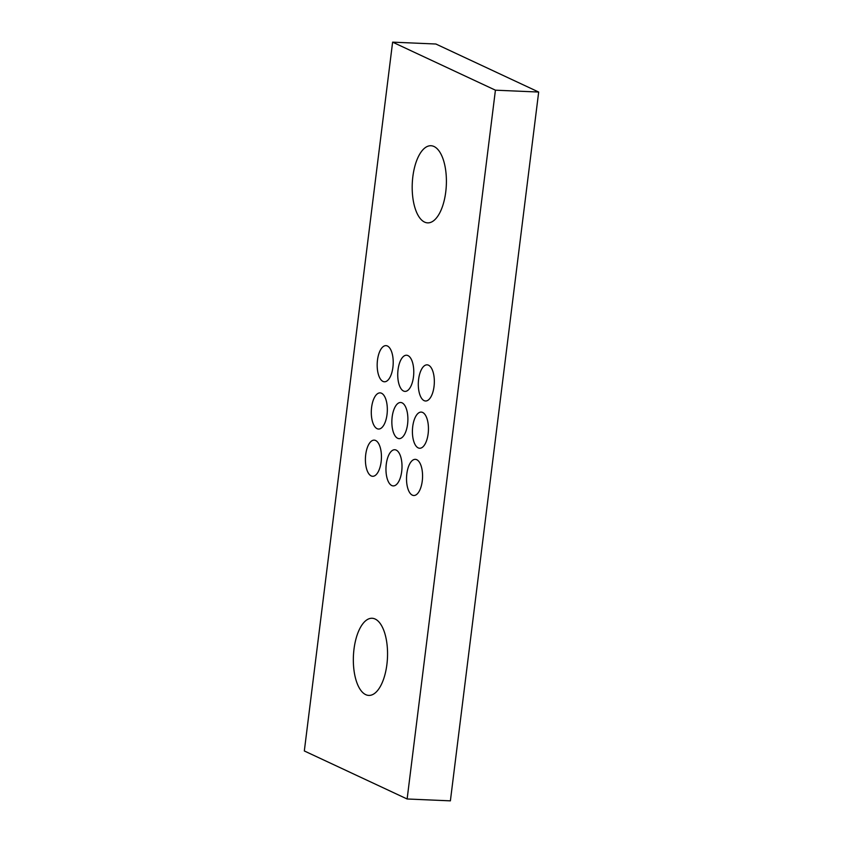 <?xml version="1.0" encoding="UTF-8"?>
<svg xmlns="http://www.w3.org/2000/svg" width="843" height="843" viewBox="0 0 843 843"><rect width="100%" height="100%" fill="white"/><g stroke="black" fill="none" stroke-linecap="round" stroke-linejoin="round"><path stroke-width="1.26" d="M375.146 619.036A38.609 17.039 92.5 0 1 387.253 661.06A38.609 17.039 92.5 0 1 368.781 695.412A38.609 17.039 92.5 0 1 365.736 694.643A38.609 17.039 92.5 0 1 353.639 652.608A38.609 17.039 92.5 0 1 372.1 618.267A38.609 17.039 92.5 0 1 375.146 619.036M434.008 146.492A38.609 17.039 92.5 0 1 446.105 188.526A38.609 17.039 92.5 0 1 427.633 222.868A38.609 17.039 92.5 0 1 424.587 222.099A38.609 17.039 92.5 0 1 412.49 180.075A38.609 17.039 92.5 0 1 430.963 145.734A38.609 17.039 92.5 0 1 434.008 146.492M375.63 440.499A18.093 7.987 92.5 0 1 381.299 460.194A18.093 7.987 92.5 0 1 372.648 476.295A18.093 7.987 92.5 0 1 371.215 475.937A18.093 7.987 92.5 0 1 365.546 456.232A18.093 7.987 92.5 0 1 374.208 440.141A18.093 7.987 92.5 0 1 375.63 440.499M396.189 450.099A18.093 7.987 92.5 0 1 401.869 469.804A18.093 7.987 92.5 0 1 393.207 485.905A18.093 7.987 92.5 0 1 391.774 485.547A18.093 7.987 92.5 0 1 386.105 465.842A18.093 7.987 92.5 0 1 394.766 449.74A18.093 7.987 92.5 0 1 396.189 450.099M416.758 459.709A18.093 7.987 92.5 0 1 422.427 479.404A18.093 7.987 92.5 0 1 413.765 495.505A18.093 7.987 92.5 0 1 412.343 495.147A18.093 7.987 92.5 0 1 406.663 475.441A18.093 7.987 92.5 0 1 415.325 459.351A18.093 7.987 92.5 0 1 416.758 459.709M381.521 393.238A18.093 7.987 92.5 0 1 387.19 412.944A18.093 7.987 92.5 0 1 378.528 429.045A18.093 7.987 92.5 0 1 377.106 428.687A18.093 7.987 92.5 0 1 371.436 408.981A18.093 7.987 92.5 0 1 380.088 392.88A18.093 7.987 92.5 0 1 381.521 393.238M402.079 402.849A18.093 7.987 92.5 0 1 407.749 422.554A18.093 7.987 92.5 0 1 399.087 438.645A18.093 7.987 92.5 0 1 397.664 438.286A18.093 7.987 92.5 0 1 391.995 418.592A18.093 7.987 92.5 0 1 400.646 402.49A18.093 7.987 92.5 0 1 402.079 402.849M422.638 412.448A18.093 7.987 92.5 0 1 428.307 432.153A18.093 7.987 92.5 0 1 419.656 448.255A18.093 7.987 92.5 0 1 418.223 447.896A18.093 7.987 92.5 0 1 412.554 428.191A18.093 7.987 92.5 0 1 421.215 412.09A18.093 7.987 92.5 0 1 422.638 412.448M387.401 345.988A18.093 7.987 92.5 0 1 393.07 365.693A18.093 7.987 92.5 0 1 384.419 381.784A18.093 7.987 92.5 0 1 382.985 381.426A18.093 7.987 92.5 0 1 377.316 361.731A18.093 7.987 92.5 0 1 385.978 345.63A18.093 7.987 92.5 0 1 387.401 345.988M407.959 355.598A18.093 7.987 92.5 0 1 413.639 375.293A18.093 7.987 92.5 0 1 404.977 391.394A18.093 7.987 92.5 0 1 403.555 391.036A18.093 7.987 92.5 0 1 397.875 371.331A18.093 7.987 92.5 0 1 406.537 355.23A18.093 7.987 92.5 0 1 407.959 355.598M428.529 365.198A18.093 7.987 92.5 0 1 434.198 384.903A18.093 7.987 92.5 0 1 425.536 400.994A18.093 7.987 92.5 0 1 424.113 400.636A18.093 7.987 92.5 0 1 418.444 380.941A18.093 7.987 92.5 0 1 427.095 364.84A18.093 7.987 92.5 0 1 428.529 365.198M304.323 750.955L392.617 42.15L495.421 90.18L407.127 798.985L304.323 750.955M495.421 90.18L538.677 92.045L435.873 44.015L392.617 42.15M538.677 92.045L450.383 800.85L407.127 798.985"/></g></svg>
